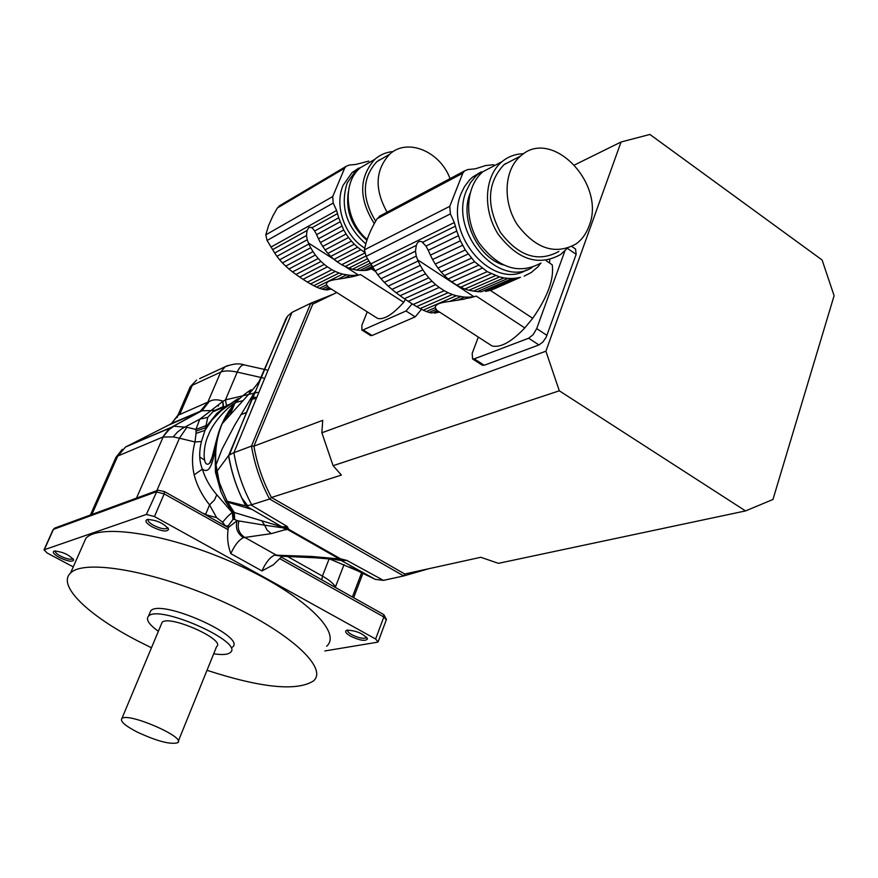 <?xml version="1.0" encoding="UTF-8"?>
<svg xmlns="http://www.w3.org/2000/svg" width="878" height="878" viewBox="0 0 878 878"><rect width="100%" height="100%" fill="white"/><g stroke="black" fill="none" stroke-linecap="round" stroke-linejoin="round"><path stroke-width="1.32" d="M247.837 505.937L241.713 497.837L247.848 505.937M321.37 299.969L312.755 304.139L253.907 446.167C257.045 464.21 262.895 481.309 271.456 497.486L404.747 574.003L480.815 557.278L498.43 563.336L745.543 510.919L559.319 390.809L333.102 465.691L341.399 475.086L271.456 497.486L404.747 574.003L416.776 571.358M336.746 292.517L312.755 304.139L310.746 303.239L333.563 294.064M312.755 304.139L253.907 446.167L251.47 446.101L310.746 303.239L292.001 312.381L233.888 452.719C236.994 471.025 242.932 488.366 251.69 504.74L246.092 505.937L227.007 501.206L234.327 512.532L282.101 526.91L245.939 505.893M428.991 568.67L403.704 575.946L404.747 574.003M282.156 556.246L273.31 564.839L261.973 570.93C265.606 562.732 269.787 557.475 274.518 555.137L311.657 556.454L341.849 559.154L346.931 560.449L383.401 580.358L403.704 575.946L269.568 499.022L271.456 497.486C262.895 481.309 257.045 464.21 253.907 446.167L322.72 420.353L321.864 432.777L545.896 351.2L621.053 142.006L574.684 164.899M251.69 504.74L269.568 499.022C260.678 482.362 254.642 464.725 251.47 446.101L233.888 452.719M251.031 504.982L287.128 526.416L282.101 526.91L283.232 527.887L286.217 527.897L287.128 526.416L288.445 528.775L271.28 533.637L243.349 537.665C238.695 540.091 234.525 545.414 230.826 553.645C227.874 545.71 226.952 537.72 228.082 529.686L164.186 493.886L154.462 516.538L146.363 514.453L44.032 549.837L47.16 553.008L73.258 566.892M292.001 312.381L287.523 316.201L285.58 319.438M233.23 452.938L228.686 455.397L285.888 318.835M245.796 505.86C237.29 490.023 231.583 473.198 228.686 455.397L216.833 471.486L215.45 472.134L215.11 448.142C212.575 466.745 208.327 473.736 202.357 469.104C205.2 478.444 210.007 486.994 216.789 494.753L232.297 512.598L234.327 512.532L234.635 519.436L233.01 519.392L227.424 526.899M383.401 580.358L375.334 579.381L341.213 560.504L334.156 559.407M349.62 566.958L374.676 579.085M286.217 527.897L342.672 560.01L316.014 557.859L311.657 556.454M336.922 558.759L341.213 560.504L346.931 560.449L342.672 560.01M251.163 389.733C238.125 397.888 228.467 409.214 222.167 423.69C216.8 436.805 214.759 450.535 216.032 464.89L219.324 482.461L227.007 501.206L225.525 501.568L220.817 491.46L215.45 472.134M285.174 528.139L341.092 559.934M199.756 456.966L204.003 459.732M223.023 406.733L212.915 411.793L207.746 417.379L205.035 430.286L211.927 420.046L220.817 411.014C237.433 398.502 242.526 395.385 236.094 401.663L225.986 415.777C220.839 425.117 217.206 435.905 215.11 448.142L214.528 447.615C219.171 429.748 219.73 428.102 225.986 415.777M262.094 521.312L264.618 525.198L283.232 527.887L286.195 529.928M233.537 519.304L232.824 512.511L225.525 501.568M164.471 491.581L228.258 527.623L237.137 520.654L264.618 525.198L267.11 530.147L271.28 533.637M243.349 537.665C237.258 533.429 235.183 527.755 237.137 520.654L234.635 519.436M239.003 520.95C236.994 527.941 238.871 533.407 244.633 537.336L275.922 554.885L281.849 556.246M205.847 427.169L216.723 413.516L226.173 406.163L212.915 411.793L215.351 410.191L211.049 410.586L223.001 401.213L225.437 399.885L257.528 392.356M252.491 397.383L255.531 397.207M216.723 413.516L236.38 400.181L235.106 402.804M214.638 447.187L214.528 447.615C209.326 468.611 210.994 460.028 209.612 463.321L212.235 456.944M233.339 404.988L231.364 407.469M231.243 407.732L230.585 410.542L224.911 420.683M274.518 555.137L282.101 556.246M228.258 527.623L228.082 529.686M324.838 650.96L377.331 642.224L378.089 641.917L375.619 639.008L154.462 516.538M205.485 514.596L216.636 517.669L209.546 504.916C201.973 495.302 196.848 485.282 194.17 474.844L202.357 469.104C199.152 461.246 198.856 452.049 201.457 441.502L205.035 430.286L196.046 433.425L195.937 429.441L205.507 425.819M203.74 513.608L205.704 514.113L209.546 504.916L214.517 499.922L216.789 494.753M216.636 517.669L222.617 522.223C226.689 517.296 229.915 514.08 232.297 512.598L233.01 519.392M234.667 403.265C227.501 407.216 212.75 422.559 208.327 435.312C202.555 446.858 202.566 469.05 209.557 463.288L212.224 456.966M255.015 398.469L250.197 399.216M243.085 400.609L235.721 402.453M229.487 404.374L226.337 405.471M205.397 427.784L196.255 431.065M225.701 525.933L227.83 525.889M222.617 522.223L225.218 525.659M326.638 646.241C342.639 632.38 303.184 594.285 236.764 564.335C170.519 534.197 99.741 522.904 85.89 538.28L82.51 545.929M350.684 636.254C345.559 633.203 344.352 631.172 347.04 630.152C356.391 630.634 363.207 633.543 367.476 638.877C365.61 641.456 360.013 640.589 350.684 636.254M152.157 526.866C145.978 523.145 144.409 520.676 147.427 519.447C157.151 520.127 164.208 523.42 168.587 529.346C167.007 532.134 161.53 531.311 152.157 526.866M59.342 557.464C53.646 554.194 51.978 552.042 54.348 551.022C63.018 551.834 69.45 554.83 73.664 560.032C72.369 562.183 67.595 561.338 59.342 557.464M194.17 474.844C191.722 464.078 192.008 453.114 195.004 441.974L201.457 441.502M126.651 446.375L173.877 426.236L186.904 427.29L179.43 438.221L195.004 441.974L196.046 433.425M226.436 405.427L225.437 399.885L237.225 372.118C229.915 370.538 224.406 370.538 220.696 372.151L192.326 385.233L179.628 414.57L209.216 401.531L202.258 410.454L168.433 425.215M223.616 406.481L222.749 401.125L223.122 406.679L215.637 410.059M186.904 427.29L195.937 429.441L199.778 419.157L211.049 410.586L201.896 410.761L170.617 427.773L198.878 412.067M207.746 417.379L199.778 419.157L181.9 428.694L177.323 432.206L173.262 436.882L162.825 437.057L117.981 455.934L115.918 457.383L114.996 459.468M148.206 519.337C147.361 520.764 149.106 522.728 153.42 525.242C160.059 528.534 164.713 529.544 167.38 528.249L167.698 527.568L167.38 528.249M347.699 630.053C347.128 631.216 348.544 632.786 351.968 634.75C358.63 637.999 363.393 639.008 366.258 637.779L366.543 637.208M55.226 550.923C54.809 552.152 56.554 553.853 60.439 556.015C66.41 558.913 70.481 559.868 72.665 558.869L72.863 558.54M156.822 490.681L179.43 438.221L173.262 436.882M209.216 401.531C213.014 399.38 217.524 399.249 222.749 401.125M173.877 426.236L167.61 430.615L163.582 435.982L136.496 498.133M170.595 427.784L162.825 437.057M126.169 446.639L125.521 447.034M122.283 449.316L117.729 456.066L91.883 514.475M177.268 417.467L177.96 415.151L171.517 423.426L169.136 424.853L125.532 447.034L170.617 427.773M125.51 447.045L117.981 455.934M178.706 414.855L170.859 424.14M232.429 647.141C247.201 636.967 160.773 598.39 150.731 610.825L149.644 613.404M207.01 670.309C261.139 687.869 296.577 691.458 313.325 681.043C329.02 668.224 288.785 631.106 221.761 601.145C154.912 571.007 83.97 558.726 70.525 573.06C56.861 585.494 88.151 615.302 137.297 640.699L151.466 647.777M178.278 741.262L216.603 646.603C226.304 639.842 168.785 614.238 162.079 622.403L161.354 624.115M213.705 653.77C222.178 655.076 227.698 654.67 230.266 652.53C244.995 642.487 158.457 603.899 148.459 616.202C145.627 619.462 148.931 624.488 158.358 631.282M137.319 732.12C157.008 741.208 170.464 744.753 177.674 742.733C186.849 737.619 127.958 712.014 121.877 718.533C119.913 721.222 125.06 725.744 137.319 732.12M405.384 299.332L403.704 302.306C392.696 314.543 384.015 319.921 377.672 318.451L375.312 316.958M403.704 302.306L360.452 274.529L355.755 275.89L360.452 274.529M355.755 275.89L350.311 277.152L353.856 275.407L357.313 275.11M288.95 268.986L285.723 266.144L313.007 251.624L315.389 255.026L288.95 268.986L292.572 271.917L318.209 258.494L321.019 261.457L295.985 274.463L299.683 277.064L324.256 264.399L327.417 266.846L303.042 279.314L307.443 282.09L331.884 269.7L335.308 271.456L310.549 283.934L313.753 285.701L339.095 273.014L342.639 274.112L316.585 287.095L319.504 288.313L326.583 284.801C325.793 282.068 329.535 280.203 337.821 279.226L350.311 277.152M326.583 284.801L328.855 287.721L324.794 289.718L322.094 289.147L327.45 286.502M344.066 278.293L350.048 275.341L342.639 274.112M337.821 279.226L346.492 274.924M318.209 258.494L315.389 255.026M295.985 274.463L292.572 271.917M324.256 264.399L321.019 261.457M303.042 279.314L299.683 277.064M331.884 269.7L327.417 266.846M310.549 283.934L307.443 282.09M339.095 273.014L335.308 271.456M316.585 287.095L313.753 285.701M353.856 275.407L350.048 275.341M281.136 204.837L277.382 207.976L272.904 215.867L268.569 225.602L265.782 234.865L267.088 240.495L274.715 253.007L306.488 235.523L307.037 230.508L308.99 227.237L312.052 227.72L314.708 230.991L338.688 217.799L336.603 210.479L333.19 203.059L332.718 196.562L344.626 168.203L345.965 166.447L349.115 165.075L355.831 164.449L368.815 161.102M276.91 256.321L279.643 259.811L308.826 244.018L307.223 239.782L276.91 256.321L274.715 253.007M307.223 239.782L306.488 235.523M279.643 259.811L282.442 262.917L310.691 247.75L308.826 244.018M313.007 251.624L310.691 247.75M282.442 262.917L285.723 266.144M371.613 264.684L359.958 270.446L356.38 270.029L370.494 263.027M373.106 267.362L367.267 270.226L363.788 270.512L372.513 266.221M331.215 289.005L327.187 289.916L330.26 288.401M331.544 289.213L330.765 289.235M359.047 167.939L352.056 172.604L343.133 185.269C334.09 205.463 344.549 235.853 364.754 248.145M365.797 243.886C346.162 226.447 339.951 206.121 347.183 182.931L356.128 170.222L366.576 164.131M322.676 246.477L346.097 234.009L348.533 237.521L325.069 249.912L320.349 242.558L343.726 230.003L338.688 217.799M325.069 249.912L327.911 253.413L351.419 241.099L348.533 237.521M351.419 241.099L354.295 244.172L330.743 256.409L327.911 253.413M330.743 256.409L334.013 259.372L357.609 247.212L354.295 244.172M357.609 247.212L360.836 249.736L337.185 261.842L334.013 259.372M337.185 261.842L341.685 264.728L364.611 253.105M364.403 252.107L360.836 249.736M341.685 264.728L345.131 266.506L365.885 256.047M345.131 266.506L348.939 268.075L367.608 258.725M348.939 268.075L352.495 269.195L369.078 260.931M352.495 269.195L356.38 270.029M322.094 289.147L319.504 288.313M359.958 270.446L363.788 270.512M327.187 289.916L324.794 289.718M367.267 270.226L373.589 268.24M372.239 268.909L373.863 268.734M373.249 268.887L372.305 269.403L375.817 271.664M314.708 230.991L316.607 234.645L340.038 221.86M316.607 234.645L318.462 238.794L341.805 226.162M320.349 242.558L318.462 238.794M346.097 234.009L343.726 230.003M348.346 191.843C345.537 210.929 351.716 227.084 366.894 240.287M367.169 239.474C345.197 221.333 341.597 183.063 360.232 167.83L370.703 161.728M378.802 160.092L379.68 160.037M450.041 178.64C440.108 151.301 407.194 137.605 389.602 154.276C375.213 170.036 374.368 189.33 387.077 212.158M386.627 156.01L376.772 161.728C361.934 178.278 361.571 198.088 375.674 221.146M374.291 223.594C358.641 198.801 358.828 177.378 374.829 159.313C380.086 154.726 386.21 152.135 393.212 151.554M367.267 311.855L361.879 325.266L361.89 330.051L363.141 329.898L372.074 335.506L415.195 316.859L406.02 310.988L412.166 303.865M363.141 329.898L406.02 310.988M421.594 309.21L415.195 316.859M372.074 335.506L370.428 335.429M546.248 260.755L552.218 264.805C554.216 278.974 547.718 296.808 532.705 318.308L524.792 327.933C511.391 341.992 500.482 348.006 492.053 345.954L488.355 343.561M524.792 327.933L476.227 296.106L470.74 297.664L476.227 296.106M470.74 297.664L465.724 298.52M391.961 289.389L388.186 286.096L422.867 269.842L425.578 273.782L391.961 289.389L396.187 292.78L428.782 277.788L431.965 281.212L400.127 295.732L404.374 298.729L435.631 284.615L439.198 287.424L408.204 301.308L413.154 304.49L444.235 290.706L448.087 292.725L416.611 306.598L420.134 308.595L452.346 294.503L456.319 295.754L423.207 310.164L426.346 311.514L435.312 307.64C434.983 304.589 439.735 302.537 449.591 301.45L464.352 299.113L468.874 297.17L472.737 296.808M435.312 307.64L437.09 310.823L431.954 313.029L429.101 312.436L435.883 309.506M438.78 311.569L434.478 313.205L439.417 311.975M456.999 300.408L464.616 297.115L456.319 295.754M449.591 301.45L460.643 296.676M428.782 277.788L425.578 273.782M400.127 295.732L396.187 292.78M435.631 284.615L431.965 281.212M408.204 301.308L404.374 298.729M444.235 290.706L439.198 287.424M416.611 306.598L413.154 304.49M452.346 294.503L448.087 292.725M423.207 310.164L420.134 308.595M468.874 297.17L464.616 297.115M381.908 214.923L377.112 218.732C370.516 229.575 366.291 239.946 364.425 249.846L366.082 256.365L375.115 270.852L415.481 251.185L416.293 245.401C417.379 241.988 419.201 240.759 421.769 241.713L425.984 246.07L456.769 231.068L454.321 222.54L450.403 213.892L449.788 206.308L462.783 173.218L464.473 170.958L467.765 169.564L475.283 168.817L485.589 165.569L493.721 164.702M377.759 274.704L381.008 278.754L418.093 261.029L416.249 256.113L377.759 274.704L375.115 270.852M416.249 256.113L415.481 251.185M381.008 278.754L384.312 282.354L420.233 265.354L418.093 261.029M422.867 269.842L420.233 265.354M384.312 282.354L388.186 286.096M473.264 291.2L503.972 277.909L508.033 278.392L477.27 291.661L468.918 290.267L499.56 276.932L487.213 271.642L474.636 261.765L465.296 249.956L460.379 240.813L456.769 231.068M477.27 291.661L481.55 291.715L512.39 278.469L516.319 278.117L485.435 291.364L489.364 290.607L520.467 277.294L516.319 278.117M438.704 312.283L439.768 312.206M481.254 171.814L472.496 177.158L469.543 179.946L464.506 186.597L461.323 193.105C443.083 233.636 492.986 291.32 526.646 269.886M532.09 267.527C498.364 289.049 448.285 231.101 466.547 190.416L470.498 182.679L475.733 176.226L477.742 174.404L490.659 167.643M468.084 254.038L437.957 268.031L435.225 264.048L465.296 249.956M437.957 268.031L441.184 272.081L471.365 258.198M441.184 272.081L444.4 275.549L474.636 261.765M444.4 275.549L448.087 278.984L478.4 265.288M448.087 278.984L451.676 281.827L482.044 268.218M451.676 281.827L456.758 285.152L487.213 271.642M456.758 285.152L460.632 287.194L491.142 273.749M460.632 287.194L464.912 288.994L495.499 275.615M468.918 290.267L464.912 288.994M503.972 277.909L499.56 276.932M429.101 312.436L426.346 311.514M512.39 278.469L508.033 278.392M520.467 277.294L493.612 289.18M491.46 289.707L492.229 289.784M537.084 267.538L531.3 272.487L524.155 276.131M497.519 286.173L515.935 278.03M500.328 283.649L498.495 285.504M540.727 263.224L537.555 267.329M425.984 246.07L428.255 250.329L458.327 235.798M428.255 250.329L430.407 255.136L460.379 240.813M430.407 255.136L432.569 259.504L462.585 245.291M432.569 259.504L435.225 264.048M469.939 193.665C459.732 218.896 477.434 256.892 502.973 264.871M541.013 263.016C519.063 274.924 498.452 268.273 479.179 243.074C463.694 219.171 465.614 185.971 483.032 171.638L495.971 164.855M505.256 163.659L505.893 163.67M589.006 226.162C606.566 184.281 551.856 126.948 520.687 155.966C504.137 169.597 502.381 201.479 517.197 224.527C535.613 248.847 555.236 255.322 576.067 243.941C581.927 239.661 586.241 233.735 589.006 226.162M516.22 158.292L504.038 164.647C487.29 182.613 486.094 205.189 500.449 232.385C518.7 256.376 538.17 262.72 558.869 251.426M567.232 248.375L560.559 254.576C538.444 266.594 517.647 259.789 498.155 234.174C482.483 209.886 484.371 176.226 501.898 161.75C508.186 156.536 515.441 153.869 523.661 153.738M490.165 290.256L532.705 318.308M571.841 246.498L575.562 249.045L576.166 254.346L546.226 337.13L542.834 342.08L538.949 344.955L528.666 338.239L533.187 334.606L536.688 328.624L546.972 335.385M564.905 250.91L536.688 328.624M478.301 337.075L472.177 353.384L472.605 359.003L474.23 358.861L484.228 365.248L538.949 344.955M474.23 358.861L528.666 338.239M549.771 259.658L549.551 262.994M484.228 365.248L481.989 364.996M621.053 142.006L649.896 134.444L822.104 259.998L834.1 295.71L772.958 499.472L745.543 510.919M545.896 351.2L559.319 390.809M333.102 465.691L321.864 432.777M218.348 406.108L218.468 405.263M384.191 580.215L396.724 577.472M301.769 307.596L292.714 312.008M245.741 505.838C237.279 490.023 231.551 473.275 228.554 455.583M249.111 392.038L251.964 390.501M261.973 570.93L230.826 553.645M375.619 639.008L383.84 616.971L279.544 558.518M157.974 490.231L164.384 491.537L164.186 493.886L156.108 491.845L53.448 529.368L44.328 549.661M281.158 557.036L383.697 614.556L383.84 616.971L386.276 619.934L378.264 641.445M146.363 514.453L157.283 490.506L54.513 528.172L53.009 529.862M287.194 556.301L322.424 576.1L329.096 558.957M321.82 579.842L322.424 576.1C329.162 579.941 333.497 583.541 335.44 586.899L335.89 587.744M344.022 564.609L335.275 587.393M55.314 527.887L53.141 529.555L44.032 549.837M352.396 596.996L361.78 572.368M263.499 378.045L237.225 372.118C239.584 366.905 241.977 364.524 244.424 364.952C239.244 363.075 232.791 363.69 225.042 366.817L227.709 365.511M189.341 388.899L190.296 386.704L196.606 380.031L190.296 386.704L177.96 415.151L171.495 423.437L200.25 411.277L207.801 402.256L220.696 372.151L225.042 366.817L199.668 378.605M272.806 249.495L307.037 230.508M277.382 207.976L344.626 168.203M265.782 234.865L332.718 196.562M267.088 240.495L333.19 203.059M271.313 246.905L336.603 210.479M312.052 227.72L337.624 213.541M358.301 274.968L342.782 265.013M336.351 260.898L308.332 242.921M372.81 266.78L416.293 245.401M377.112 218.732L462.783 173.218M364.425 249.846L449.788 206.308M366.082 256.365L450.403 213.892M371.021 263.784L454.321 222.54M422.702 242.24L455.506 226.107M576.166 254.346L567.375 248.331M473.824 296.632L417.522 259.756M485.051 290.212L486.258 291.002M246.169 412.561L240.759 414.778M216.954 409.378L216.592 410.235M287.512 316.201L259.372 380.942M254.653 392.214L229.498 454.584M329.722 559.012L366.302 574.497L375.334 579.381M254.741 391.994L234.624 425.248L222.09 449.053L216.032 464.89L217.184 473.736L219.961 484.623L227.534 502.15L251.887 509.405L246.092 505.937M226.008 415.744L222.167 423.69L242.602 401.147C251.262 391.412 255.224 386.946 259.284 381.151M281.882 556.246L315.685 557.826M228.313 411.914L236.083 401.663M214.847 450.754L216.109 447.78M229.827 415.272L234.174 404.977M251.766 399.117L254.927 398.678M383.818 614.622L386.452 619.44M167.885 527.81L168.587 529.346M366.763 637.45L367.476 638.877M73.214 558.99L73.664 560.032M366.499 637.154L366.258 637.779M353.647 597.709L363.064 572.972M266.901 369.978L244.424 364.952M90.401 515.024L115.918 457.383L122.294 449.306M85.89 538.28L70.525 573.06M150.731 610.825L148.459 616.202M162.079 622.403L121.877 718.533M377.672 318.451L327.681 286.766M352.056 172.604L356.128 170.222M279.017 206.089L345.965 166.447M376.772 161.728L389.602 154.276M360.232 167.83L374.829 159.313M370.812 335.67L361.89 330.051M311.273 227.259L312.338 227.951M492.053 345.954L436.114 309.846M472.496 177.158L477.742 174.404M379.241 216.339L464.473 170.958M504.038 164.647L520.687 155.966M483.032 171.638L501.898 161.75M482.593 365.38L472.605 359.003M421.769 241.713L423.372 242.778M491.219 287.567L492.426 288.368"/></g></svg>
